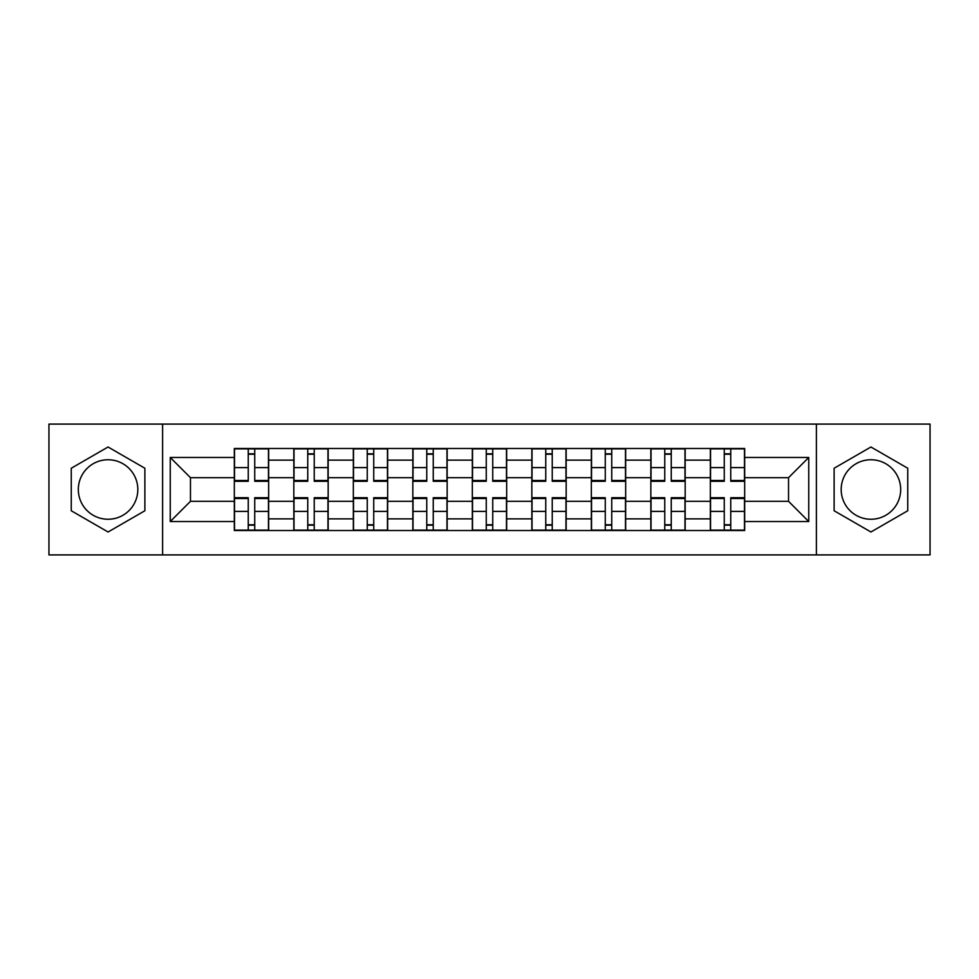<?xml version="1.0" encoding="UTF-8"?>
<svg xmlns="http://www.w3.org/2000/svg" width="979" height="979" viewBox="0 0 979 979"><rect width="100%" height="100%" fill="white"/><g stroke="black" fill="none" stroke-linecap="round" stroke-linejoin="round"><path stroke-width="1.47" d="M108.069 519.249A29.749 29.749 0 0 1 78.32 489.5A29.749 29.749 0 0 1 108.069 459.751A29.749 29.749 0 0 1 137.819 489.5A29.749 29.749 0 0 1 108.069 519.249M870.931 519.249A29.749 29.749 0 0 1 841.181 489.5A29.749 29.749 0 0 1 870.931 459.751A29.749 29.749 0 0 1 900.68 489.5A29.749 29.749 0 0 1 870.931 519.249M816.388 554.909L930.05 554.909L930.05 424.091L48.95 424.091L48.95 554.909L816.388 554.909L816.388 424.091M293.822 530.508L293.822 460.13L268.65 460.13L268.65 530.508M268.65 460.13L268.65 448.492M293.822 460.13L293.822 448.492M328.161 448.492L328.161 530.508M353.333 530.508L353.333 448.492M387.66 448.492L387.66 530.508M412.832 530.508L412.832 448.492M447.158 448.492L447.158 530.508M472.331 530.508L472.331 448.492M506.669 448.492L506.669 530.508M531.842 530.508L531.842 448.492M566.168 448.492L566.168 530.508M591.34 530.508L591.34 448.492M625.667 448.492L625.667 530.508M650.839 530.508L650.839 448.492M685.178 448.492L685.178 530.508M710.35 530.508L710.35 448.492M710.35 501.321L685.178 501.321M650.839 501.321L625.667 501.321M591.34 501.321L566.168 501.321M531.842 501.321L506.669 501.321M472.331 501.321L447.158 501.321M412.832 501.321L387.66 501.321M353.333 501.321L328.161 501.321M293.822 501.321L268.65 501.321M710.35 477.679L685.178 477.679M650.839 477.679L625.667 477.679M591.34 477.679L566.168 477.679M531.842 477.679L506.669 477.679M472.331 477.679L447.158 477.679M412.832 477.679L387.66 477.679M353.333 477.679L328.161 477.679M293.822 477.679L268.65 477.679M190.464 501.321L234.324 501.321L234.324 477.679L190.464 477.679L190.464 501.321L170.248 521.538L170.248 457.462L234.324 457.462L234.324 477.679M744.676 477.679L744.676 501.321L788.536 501.321L788.536 477.679L744.676 477.679L744.676 448.492L234.324 448.492L234.324 457.462M744.676 457.462L808.752 457.462L808.752 521.538L744.676 521.538L744.676 501.321M234.324 501.321L234.324 530.508L744.676 530.508L744.676 521.538M234.324 521.538L170.248 521.538M162.612 554.909L162.612 424.091M144.88 468.243L108.069 446.999L71.259 468.243L71.259 510.757L108.069 532.001L144.88 510.757L144.88 468.243M907.741 468.243L870.931 446.999L834.12 468.243L834.12 510.757L870.931 532.001L907.741 510.757L907.741 468.243M254.736 524.781L248.25 524.781M248.25 454.219L254.736 454.219M314.235 524.781L307.749 524.781M307.749 454.219L314.235 454.219M373.733 524.781L367.247 524.781M367.247 454.219L373.733 454.219M433.244 524.781L426.758 524.781M426.758 454.219L433.244 454.219M492.743 524.781L486.257 524.781M486.257 454.219L492.743 454.219M552.242 524.781L545.756 524.781M545.756 454.219L552.242 454.219M611.753 524.781L605.267 524.781M605.267 454.219L611.753 454.219M671.251 524.781L664.765 524.781M664.765 454.219L671.251 454.219M730.75 524.781L724.264 524.781M724.264 454.219L730.75 454.219M170.248 457.462L190.464 477.679M788.536 501.321L808.752 521.538M788.536 477.679L808.752 457.462M254.736 481.301L254.736 448.884L268.466 448.884L268.466 481.301L254.736 481.301M248.25 453.84L254.736 453.84M248.25 448.884L234.519 448.884L234.519 481.301L248.25 481.301L248.25 448.884L254.736 448.884M248.25 497.699L248.25 530.116L234.519 530.116L234.519 497.699L248.25 497.699M254.736 525.16L248.25 525.16M254.736 530.116L268.466 530.116L268.466 497.699L254.736 497.699L254.736 530.116L248.25 530.116M314.235 481.301L314.235 448.884L327.965 448.884L327.965 481.301L314.235 481.301M307.749 453.84L314.235 453.84M307.749 448.884L294.018 448.884L294.018 481.301L307.749 481.301L307.749 448.884L314.235 448.884M373.733 481.301L373.733 448.884L387.464 448.884L387.464 481.301L373.733 481.301M367.247 453.84L373.733 453.84M367.247 448.884L353.517 448.884L353.517 481.301L367.247 481.301L367.247 448.884L373.733 448.884M307.749 497.699L307.749 530.116L294.018 530.116L294.018 497.699L307.749 497.699M314.235 525.16L307.749 525.16M314.235 530.116L327.965 530.116L327.965 497.699L314.235 497.699L314.235 530.116L307.749 530.116M367.247 497.699L367.247 530.116L353.517 530.116L353.517 497.699L367.247 497.699M373.733 525.16L367.247 525.16M373.733 530.116L387.464 530.116L387.464 497.699L373.733 497.699L373.733 530.116L367.247 530.116M433.244 481.301L433.244 448.884L446.975 448.884L446.975 481.301L433.244 481.301M426.758 453.84L433.244 453.84M426.758 448.884L413.028 448.884L413.028 481.301L426.758 481.301L426.758 448.884L433.244 448.884M492.743 481.301L492.743 448.884L506.473 448.884L506.473 481.301L492.743 481.301M486.257 453.84L492.743 453.84M486.257 448.884L472.527 448.884L472.527 481.301L486.257 481.301L486.257 448.884L492.743 448.884M552.242 481.301L552.242 448.884L565.972 448.884L565.972 481.301L552.242 481.301M545.756 453.84L552.242 453.84M545.756 448.884L532.025 448.884L532.025 481.301L545.756 481.301L545.756 448.884L552.242 448.884M426.758 497.699L426.758 530.116L413.028 530.116L413.028 497.699L426.758 497.699M433.244 525.16L426.758 525.16M433.244 530.116L446.975 530.116L446.975 497.699L433.244 497.699L433.244 530.116L426.758 530.116M486.257 497.699L486.257 530.116L472.527 530.116L472.527 497.699L486.257 497.699M492.743 525.16L486.257 525.16M492.743 530.116L506.473 530.116L506.473 497.699L492.743 497.699L492.743 530.116L486.257 530.116M545.756 497.699L545.756 530.116L532.025 530.116L532.025 497.699L545.756 497.699M552.242 525.16L545.756 525.16M552.242 530.116L565.972 530.116L565.972 497.699L552.242 497.699L552.242 530.116L545.756 530.116M611.753 481.301L611.753 448.884L625.483 448.884L625.483 481.301L611.753 481.301M605.267 453.84L611.753 453.84M605.267 448.884L591.536 448.884L591.536 481.301L605.267 481.301L605.267 448.884L611.753 448.884M605.267 497.699L605.267 530.116L591.536 530.116L591.536 497.699L605.267 497.699M611.753 525.16L605.267 525.16M611.753 530.116L625.483 530.116L625.483 497.699L611.753 497.699L611.753 530.116L605.267 530.116M671.251 481.301L671.251 448.884L684.982 448.884L684.982 481.301L671.251 481.301M664.765 453.84L671.251 453.84M664.765 448.884L651.035 448.884L651.035 481.301L664.765 481.301L664.765 448.884L671.251 448.884M664.765 497.699L664.765 530.116L651.035 530.116L651.035 497.699L664.765 497.699M671.251 525.16L664.765 525.16M671.251 530.116L684.982 530.116L684.982 497.699L671.251 497.699L671.251 530.116L664.765 530.116M730.75 481.301L730.75 448.884L744.481 448.884L744.481 481.301L730.75 481.301M724.264 453.84L730.75 453.84M724.264 448.884L710.534 448.884L710.534 481.301L724.264 481.301L724.264 448.884L730.75 448.884M724.264 497.699L724.264 530.116L710.534 530.116L710.534 497.699L724.264 497.699M730.75 525.16L724.264 525.16M730.75 530.116L744.481 530.116L744.481 497.699L730.75 497.699L730.75 530.116L724.264 530.116M650.839 460.13L625.667 460.13M591.34 460.13L566.168 460.13M531.842 460.13L506.669 460.13M472.331 460.13L447.158 460.13M412.832 460.13L387.66 460.13M353.333 460.13L328.161 460.13M710.35 460.13L685.178 460.13M650.839 518.87L625.667 518.87M591.34 518.87L566.168 518.87M531.842 518.87L506.669 518.87M472.331 518.87L447.158 518.87M412.832 518.87L387.66 518.87M353.333 518.87L328.161 518.87M293.822 518.87L268.65 518.87M710.35 518.87L685.178 518.87M254.736 480.493L268.466 480.493M254.736 467.607L268.466 467.607M234.519 480.493L248.25 480.493M234.519 467.607L248.25 467.607M248.25 498.507L234.519 498.507M248.25 511.393L234.519 511.393M268.466 498.507L254.736 498.507M268.466 511.393L254.736 511.393M314.235 480.493L327.965 480.493M314.235 467.607L327.965 467.607M294.018 480.493L307.749 480.493M294.018 467.607L307.749 467.607M373.733 480.493L387.464 480.493M373.733 467.607L387.464 467.607M353.517 480.493L367.247 480.493M353.517 467.607L367.247 467.607M307.749 498.507L294.018 498.507M307.749 511.393L294.018 511.393M327.965 498.507L314.235 498.507M327.965 511.393L314.235 511.393M367.247 498.507L353.517 498.507M367.247 511.393L353.517 511.393M387.464 498.507L373.733 498.507M387.464 511.393L373.733 511.393M433.244 480.493L446.975 480.493M433.244 467.607L446.975 467.607M413.028 480.493L426.758 480.493M413.028 467.607L426.758 467.607M492.743 480.493L506.473 480.493M492.743 467.607L506.473 467.607M472.527 480.493L486.257 480.493M472.527 467.607L486.257 467.607M552.242 480.493L565.972 480.493M552.242 467.607L565.972 467.607M532.025 480.493L545.756 480.493M532.025 467.607L545.756 467.607M426.758 498.507L413.028 498.507M426.758 511.393L413.028 511.393M446.975 498.507L433.244 498.507M446.975 511.393L433.244 511.393M486.257 498.507L472.527 498.507M486.257 511.393L472.527 511.393M506.473 498.507L492.743 498.507M506.473 511.393L492.743 511.393M545.756 498.507L532.025 498.507M545.756 511.393L532.025 511.393M565.972 498.507L552.242 498.507M565.972 511.393L552.242 511.393M611.753 480.493L625.483 480.493M611.753 467.607L625.483 467.607M591.536 480.493L605.267 480.493M591.536 467.607L605.267 467.607M605.267 498.507L591.536 498.507M605.267 511.393L591.536 511.393M625.483 498.507L611.753 498.507M625.483 511.393L611.753 511.393M671.251 480.493L684.982 480.493M671.251 467.607L684.982 467.607M651.035 480.493L664.765 480.493M651.035 467.607L664.765 467.607M664.765 498.507L651.035 498.507M664.765 511.393L651.035 511.393M684.982 498.507L671.251 498.507M684.982 511.393L671.251 511.393M730.75 480.493L744.481 480.493M730.75 467.607L744.481 467.607M710.534 480.493L724.264 480.493M710.534 467.607L724.264 467.607M724.264 498.507L710.534 498.507M724.264 511.393L710.534 511.393M744.481 498.507L730.75 498.507M744.481 511.393L730.75 511.393"/></g></svg>
